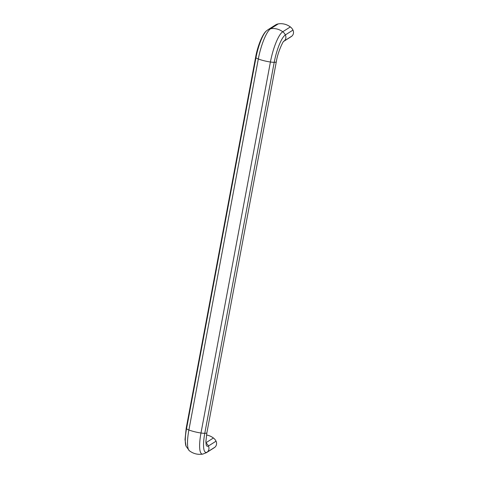 <?xml version="1.0" encoding="UTF-8"?>
<svg xmlns="http://www.w3.org/2000/svg" width="478" height="478" viewBox="0 0 478 478"><rect width="100%" height="100%" fill="white"/><g stroke="black" fill="none" stroke-linecap="round" stroke-linejoin="round"><path stroke-width="0.72" d="M205.916 442.915A8.174 7.702 57.6 0 1 208.426 446.01A5.168 4.864 57.6 0 1 207.297 452.039A8.174 7.702 57.6 0 1 206.472 452.648L214.09 447.814A8.174 7.702 -122.4 0 0 214.915 447.205A5.168 4.864 -122.4 0 0 216.044 441.176A8.174 7.702 -122.4 0 0 213.421 437.997A16.354 15.404 -122.4 0 0 206.508 434.998M283.711 41.377L291.018 36.74A8.174 7.702 -122.4 0 0 291.849 36.131A5.168 4.864 -122.4 0 0 292.972 30.096A8.174 7.702 -122.4 0 0 290.349 26.923A16.354 15.404 -122.4 0 0 278.25 23.9A8.174 7.702 -122.4 0 0 275.555 24.934L267.937 29.767A8.174 7.702 57.6 0 1 270.632 28.734A26.66 6.357 104 0 0 258.317 58.991L188.888 429.985A8.174 1.93 -169.4 0 1 186.528 428.766A5.168 1.219 -169.4 0 1 186.199 428.21L255.628 57.217A5.168 1.219 10.6 0 0 255.957 57.766A8.174 1.93 10.6 0 0 258.317 58.991A16.354 3.86 10.6 0 0 270.417 62.009L200.987 433.008A16.354 3.86 -169.4 0 1 188.888 429.985A26.66 6.357 -76 0 0 189.372 450.754C193.363 453.753 197.826 454.871 202.762 454.1A26.66 6.357 -76 0 1 200.987 433.008A8.174 1.93 -169.4 0 0 204.775 433.319L274.205 62.325A5.168 1.219 10.6 0 0 276.32 61.746C277.7 52.006 283.556 40.307 283.824 41.263A17.823 4.248 104 0 0 283.818 41.263A17.823 4.248 104 0 1 284.225 40.965A8.174 7.702 57.6 0 1 283.747 41.341M267.937 29.767L266.563 30.789A24.139 5.754 104 0 0 255.957 57.766L186.528 428.766A24.139 5.754 -76 0 0 186.044 446.183L189.372 450.754M278.25 23.9L270.632 28.734A16.354 15.404 57.6 0 1 282.731 31.757A26.66 6.357 104 0 0 270.417 62.009A8.174 1.93 10.6 0 0 274.205 62.325A24.139 5.754 104 0 1 285.354 34.93A5.168 4.864 57.6 0 1 284.225 40.965L291.849 36.131M276.32 61.746L206.89 432.739A5.168 1.219 -169.4 0 1 204.775 433.319A24.139 5.754 -76 0 0 207.297 452.039L214.915 447.205M216.044 441.176L208.426 446.01A17.823 4.248 -76 0 1 206.209 445.048A17.823 4.248 -76 0 1 206.203 445.048L205.899 441.535L206.89 432.739M213.421 437.997L205.91 442.759M290.349 26.923L282.731 31.757A8.174 7.702 57.6 0 1 285.354 34.93L292.972 30.096M202.762 454.1L206.472 452.648M186.199 428.21L185.028 439.581L186.044 446.183M255.628 57.217C257.642 45.792 262.721 33.568 266.563 30.789"/></g></svg>
